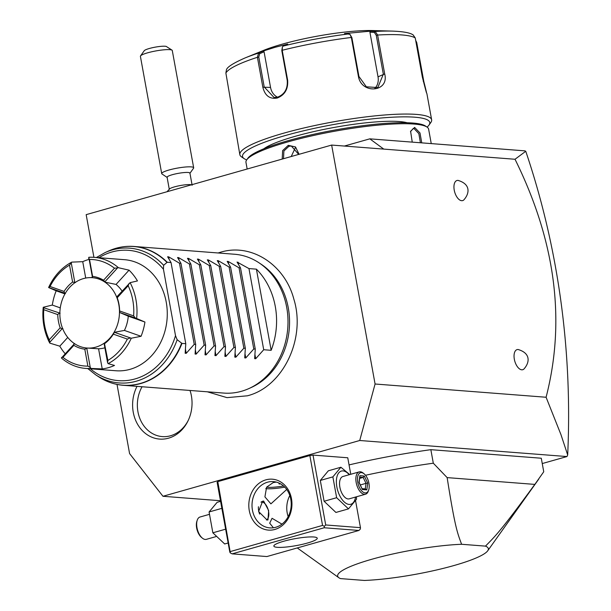 <?xml version="1.0" encoding="UTF-8"?>
<svg xmlns="http://www.w3.org/2000/svg" width="611" height="611" viewBox="0 0 611 611"><rect width="100%" height="100%" fill="white"/><g stroke="black" fill="none" stroke-linecap="round" stroke-linejoin="round"><path stroke-width="0.92" d="M117.014 384.418L129.585 453.591L162.961 496.277L359.726 440.5L375.078 384.006L331.651 145.067L86.166 214.652L93.918 257.323M190.029 390.467A35.171 29.687 94.4 0 1 190.349 391.46A35.171 29.687 94.4 0 1 188.081 420.75A35.171 29.687 94.4 0 1 168.529 438.179A35.171 29.687 94.4 0 1 138.033 425.019A35.171 29.687 94.4 0 1 137.024 386.358M162.961 496.277L220.472 500.73M375.078 384.006L546.089 397.249C565.878 320.554 555.521 241.223 515.02 159.265L525.75 151.276L524.918 150.856L369.808 138.842L344.367 146.052M515.02 159.265L383.769 149.099L369.808 138.842M383.769 149.099L331.651 145.067M458.097 180.421C471.112 184.255 469.454 193.916 463.673 200.08A10.44 5.346 -105.8 0 1 461.664 200.691A10.44 5.346 -105.8 0 1 454.233 190.12A10.44 5.346 -105.8 0 1 457.975 180.405A10.44 5.346 -105.8 0 1 458.097 180.421A10.44 5.346 -105.8 0 1 458.403 180.466M518.189 349.53C531.203 353.372 529.546 363.026 523.764 369.189A10.44 5.346 -105.8 0 1 521.756 369.808A10.44 5.346 -105.8 0 1 514.332 359.23A10.44 5.346 -105.8 0 1 518.067 349.523A10.44 5.346 -105.8 0 1 518.189 349.53A10.44 5.346 -105.8 0 1 518.495 349.584M359.726 440.5L566.962 456.554L567.688 454.966L560.921 434.528L546.089 397.249M566.962 456.554L542.255 463.558M230.492 551.504L322.555 525.414L309.853 455.531L217.799 481.628L217.119 482.27L229.82 552.145L230.362 552.955L217.799 481.628M350.76 474.281L347.758 457.776L313.015 455.088L309.853 455.531M430.847 449.673L541.285 458.227L543.744 471.753L534.824 484.401L447.145 477.611L433.306 463.199L430.847 449.673A148.526 23.684 169.7 0 0 349.057 464.91M525.758 151.291C541.98 199.232 553.635 248.776 560.715 299.917C567.764 351.081 570.094 402.764 567.688 454.966M274.889 529.447A25.532 21.545 94.4 0 1 249.28 510.628A25.532 21.545 94.4 0 1 265.877 479.849A25.532 21.545 94.4 0 1 291.478 498.668A25.532 21.545 94.4 0 1 274.889 529.447M322.555 525.414L324.334 526.315L324.204 527.759L232.149 553.856L230.362 552.955M355.587 500.852L360.459 527.652L325.709 524.964L324.334 526.315M325.709 524.964L313.015 455.088M360.459 527.652L360.322 529.103L358.947 530.455L324.204 527.759M232.149 553.856L266.892 556.552L358.947 530.455M283.756 541.239A22.049 3.513 -10.3 0 1 305.645 537.206A22.049 3.513 -10.3 0 1 317.239 538.215A22.049 3.513 -10.3 0 1 307.333 543.072A22.049 3.513 -10.3 0 1 285.452 547.105A22.049 3.513 -10.3 0 1 273.858 546.097A22.049 3.513 -10.3 0 1 283.756 541.239M273.407 527.774L269.688 523.184L272.048 518.288L281.938 524.139M267.526 482.201A23.21 19.59 94.4 0 1 273.415 481.605A23.21 19.59 94.4 0 1 291.195 502.761A23.21 19.59 94.4 0 1 275.714 527.285A23.21 19.59 94.4 0 1 269.825 527.881A23.21 19.59 94.4 0 1 252.045 506.725A23.21 19.59 94.4 0 1 267.526 482.201M286.712 489.472L270.91 503.861L264.914 496.88L266.595 487.181L273.109 482.637L276.264 482.079M289.813 495.521A23.21 19.59 -85.6 0 0 288.178 516.662M263.662 501.073L268.649 510.552L267.977 519.938L267.106 520.007L258.598 511.529L262.661 501.18L263.662 501.073M284.772 487.143A22.049 3.513 -10.3 0 1 265.777 488.624M283.557 485.982A20.797 3.315 -10.3 0 1 266.579 487.196M278.83 482.965L279.158 483.988L280.594 483.859M279.158 483.988L278.983 483.034M266.396 519.892A9.28 4.751 74.2 0 0 268.366 517.441A9.28 4.751 74.2 0 0 264.303 503.105A9.28 4.751 74.2 0 0 261.974 502.028A9.28 4.751 74.2 0 0 260.966 502.15M258.43 506.748A9.28 4.751 74.2 0 0 259.637 514.111M261.569 501.692A9.745 4.987 -105.8 0 1 263.952 502.815A9.745 4.987 -105.8 0 1 264.128 502.968M268.298 517.654A9.745 4.987 -105.8 0 1 268.221 517.868A9.745 4.987 -105.8 0 1 266.892 519.984M225.688 529.424L225.383 527.751M222.114 509.773L221.839 508.222M225.413 529.241L212.857 532.8L209.077 511.972L217.111 502.334L220.586 501.348M228.155 542.988L224.68 543.973L212.857 532.8M221.625 508.413L209.077 511.972M215.851 536.649L206.365 539.337A11.601 5.942 -105.8 0 1 205.243 539.444A11.601 5.942 74.2 0 1 202.333 538.1L201.454 537.382A10.44 5.346 74.2 0 1 196.887 521.244L197.246 520.175A11.601 5.942 74.2 0 0 202.333 538.1M209.13 514.424L200.034 517.005A11.601 5.942 74.2 0 0 197.246 520.175M356.442 496.789L356.503 499.24L348.469 508.887L335.913 512.446L324.097 501.264L320.309 480.445L328.344 470.798L340.9 467.239L349.729 474.571M348.469 508.887L336.646 497.705L332.865 476.886L320.309 480.445M332.865 476.886L340.9 467.239M355.541 497.048A17.261 8.837 -105.8 0 1 349.125 504.434A17.261 8.837 -105.8 0 1 336.852 486.952A17.261 8.837 -105.8 0 1 343.031 470.905A17.261 8.837 -105.8 0 1 349.209 474.716M365.546 494.215A11.601 5.942 74.2 0 1 364.431 494.314A11.601 5.942 -105.8 0 1 356.396 483.622A11.601 5.942 -105.8 0 1 359.215 471.883L342.916 476.504A11.601 5.942 74.2 0 0 340.09 488.242A11.601 5.942 74.2 0 0 348.125 498.943A11.601 5.942 74.2 0 0 349.24 498.836L365.546 494.215A11.601 5.942 74.2 0 0 368.326 491.045A11.601 5.942 74.2 0 0 368.502 490.473M336.646 497.705L324.097 501.264M364.118 473.838A10.44 5.346 74.2 0 0 361.498 472.631A10.44 5.346 -105.8 0 0 357.756 482.346A10.44 5.346 -105.8 0 0 365.187 492.917A10.44 5.346 74.2 0 0 368.693 489.976A10.44 5.346 74.2 0 0 364.118 473.838L363.247 473.12A11.601 5.942 74.2 0 0 360.33 471.776A11.601 5.942 -105.8 0 0 359.215 471.883M362.399 489.533L366.799 489.869L367.738 483.118L364.286 476.022L359.879 475.679L358.94 482.438L362.399 489.533L359.176 482.507M366.799 489.869L365.241 488.968M359.879 475.679L359.184 482.53M364.286 476.022L363.14 477.428L359.925 477.176M367.738 483.118L366.027 483.339L363.14 477.428L359.757 478.382M360.368 484.943L366.027 483.339L365.248 488.915M289.347 496.453A148.526 23.684 -10.3 0 1 290.034 496.201M365.508 475.266A148.526 23.684 -10.3 0 1 433.306 463.199M485.478 546.127L461.603 544.279A76.589 12.212 169.7 0 0 374.849 558.416A76.589 12.212 169.7 0 0 338.99 577.823A76.589 12.212 169.7 0 0 340.526 578.602L364.4 580.45A76.589 12.212 169.7 0 0 440.149 569.139A76.589 12.212 169.7 0 0 487.715 550.794A76.589 12.212 169.7 0 0 485.478 546.127C495.002 536.389 499.813 532.341 534.824 484.401M338.99 577.823L297.259 547.937M461.603 544.279C457.654 533.487 455.203 528.882 447.145 477.611M191.457 184.805A11.601 1.848 -10.3 0 0 190.311 184.629A11.601 1.848 169.7 0 0 178.679 185.859A11.601 1.848 169.7 0 0 169.56 188.921L167.047 191.724M169.3 189.425L167.093 177.266A11.601 1.848 169.7 0 1 175.12 173.998A11.601 1.848 169.7 0 1 188.096 172.478A11.601 1.848 -10.3 0 1 189.929 173.119L192.137 185.278M172.088 50.194A16.245 2.589 169.7 0 0 169.812 49.667A16.245 2.589 169.7 0 0 152.895 51.523A16.245 2.589 169.7 0 0 140.538 55.922L144.249 50.713A11.601 1.848 -10.3 0 1 154.201 47.337A11.601 1.848 -10.3 0 1 166.207 46.398L172.088 50.194A16.245 2.589 169.7 0 1 172.241 50.323L193.672 167.781A16.245 2.589 -10.3 0 0 191.113 166.879A16.245 2.589 169.7 0 0 172.944 169.01A16.245 2.589 169.7 0 0 161.709 173.593A16.245 2.589 169.7 0 0 161.991 173.967L167.299 177.534M193.672 167.781A16.245 2.589 -10.3 0 1 193.542 168.231L189.83 173.44M140.538 55.922A16.245 2.589 169.7 0 0 140.408 56.372L161.709 173.593M282.198 159.081L282.626 150.619L288.277 145.334L295.533 146.961L299.077 154.3M247.165 169.018L245.966 162.396A92.834 14.801 -10.3 0 1 246.737 159.83A92.834 14.801 -10.3 0 1 287.659 141.958A92.834 14.801 -10.3 0 1 427.005 127.065A92.834 14.801 -10.3 0 1 428.632 129.204L431.251 143.6M283.504 158.715L283.894 151.001L288.934 146.273L291.317 146.037L298.695 154.407M412.249 142.126L410.6 131.258L414.625 127.432L419.986 132.954L421.743 142.859M246.737 159.83L247.852 158.264A91.436 14.58 -10.3 0 1 288.163 140.66A91.436 14.58 -10.3 0 1 425.416 125.996L427.005 127.065M263.815 148.794A76.589 12.212 -10.3 0 1 295.205 136.314A76.589 12.212 -10.3 0 1 407.132 122.75M246.699 159.883A95.148 15.176 -10.3 0 1 244.201 158.692A95.148 15.176 -10.3 0 1 285.276 135.55A95.148 15.176 -10.3 0 1 386.289 117.595A95.148 15.176 -10.3 0 1 428.975 125.11A95.148 15.176 -10.3 0 1 427.066 127.103M244.201 158.692L241.551 156.905A97.47 15.542 -10.3 0 1 239.84 154.659A97.47 15.542 -10.3 0 1 283.626 133.198A97.47 15.542 -10.3 0 1 380.363 115.357A97.47 15.542 -10.3 0 1 431.641 119.802A97.47 15.542 -10.3 0 1 430.831 122.506L428.975 125.11M282.374 47.009L281.801 50.56L287.231 80.431C287.842 88.786 284.619 94.369 277.57 97.172L274.087 97.531L264.212 86.953L258.789 57.09L257.414 57.297A97.47 15.542 169.7 0 0 225.879 73.03L226.414 69.96C226.864 67.233 233.089 63.223 245.08 57.938A94.033 14.992 169.7 0 1 258.56 53.065L263.097 51.064L275.34 47.23L287.712 44.084L283.176 46.085L282.374 47.009L282.198 50.278L287.628 80.14C288.3 89.038 284.833 95.003 277.234 98.035C269.726 99.295 264.93 95.675 262.837 87.167L257.414 57.297L258.56 53.065L259.644 53.722L264.067 51.767L270.551 87.442A13.923 11.754 94.4 0 0 277.554 97.172M225.879 73.03L239.84 154.659M258.789 57.09L259.644 53.722M415.671 40.349L416.725 42.526L423.797 81.408C428.456 99.891 426.86 95.018 422.3 76.818L415.236 37.935L413.128 34.888C411.272 33.681 407.277 31.703 392.705 31.115A94.033 14.992 169.7 0 0 375.185 31.451L377.621 35.026L384.686 73.908C389.574 92.047 361.452 94.766 358.405 76.344L351.34 37.462L349.966 34.331L344.482 33.567L370.587 31.146L375.185 31.451L374.39 32.452L376.269 35.316L383.341 74.198L377.812 87.564L366.348 86.8L358.932 76.467L351.867 37.577L349.966 34.331M423.263 81.408L423.797 81.408L426.272 91.719M426.868 93.514L431.641 119.802M263.097 51.064L264.067 51.767M245.08 57.938L263.509 50.415A69.623 11.105 -10.3 0 1 282.129 44.183A69.623 11.105 -10.3 0 1 372.809 30.55L392.705 31.115M370.587 31.146L369.907 32.154L374.39 32.452M369.907 32.154L378.026 76.849A13.923 12.052 -116.5 0 1 374.719 88.526M410.493 131.671L413.112 128.646L414.021 128.554L418.841 133.618L420.406 142.76M295.38 147.679L291.218 156.531M271.154 350.309L256.406 269.153A69.623 58.763 -85.6 0 1 271.154 350.309L263.715 349.729L255.704 358.733L254.65 358.649L255.268 349.072L253.786 348.957L245.775 357.962L244.721 357.886L245.339 348.308L243.858 348.194L235.846 357.198L234.792 357.114L235.418 347.537L233.929 347.422L225.917 356.427L224.863 356.343L225.49 346.765L224.008 346.651L215.989 355.655L214.935 355.579L215.561 346.002L214.079 345.887L206.06 354.892L205.013 354.808L205.632 345.23L204.15 345.116L196.139 354.12L195.085 354.036L195.703 344.459L194.222 344.344L186.21 353.349L185.156 353.273L185.775 343.695L181.971 343.397A69.623 58.763 94.4 0 1 140.858 383.494A69.623 58.763 94.4 0 1 123.193 385.289L223.794 393.079A69.623 58.763 -85.6 0 0 241.46 391.284A69.623 58.763 -85.6 0 0 248.998 388.52A69.623 58.763 -85.6 0 0 287.758 328.199A69.623 58.763 -85.6 0 0 258.751 262.638L260.866 264.028A68.272 57.625 94.4 0 1 289.316 328.321A68.272 57.625 94.4 0 1 251.304 387.473A68.272 57.625 94.4 0 1 250.159 387.977M258.751 262.638A69.623 58.763 -85.6 0 0 234.548 254.245L133.946 246.454A69.623 58.763 94.4 0 1 167.223 262.249L163.633 265.296L163.435 269.214L175.51 335.638L177.152 339.701L181.971 343.397M256.406 269.153L248.967 268.58L237.045 262.027M167.223 262.249L171.034 262.547L167.62 256.78L168.674 256.857L179.474 263.196L180.955 263.31L177.549 257.544L178.603 257.628L189.402 263.967L190.884 264.082L187.478 258.316L188.524 258.4L199.331 264.739L200.813 264.853L197.399 259.087L198.453 259.163L209.26 265.502L210.742 265.617L207.328 259.851L208.382 259.935L219.181 266.274L220.67 266.388L217.256 260.622L218.31 260.706L229.11 267.045L230.591 267.16L227.185 261.393L228.239 261.47L239.038 267.809L240.52 267.924L237.114 262.157M171.034 262.547L185.775 343.695M92.49 277.7L88.786 257.3A55.7 47.009 94.4 0 1 94.239 257.346L124.522 259.69A55.7 47.009 94.4 0 1 167.2 310.464A55.7 47.009 94.4 0 1 130.051 369.327A55.7 47.009 94.4 0 1 115.914 370.755L85.639 368.41A55.7 47.009 94.4 0 1 61.421 358.023L74.595 343.565M119.703 312.504L119.634 310.961L133.641 315.887L135.359 318.01L119.703 312.504L128.279 316.185A35.278 29.771 94.4 0 1 124.415 330.429L114.379 332.285A35.278 29.771 94.4 0 1 104.405 343.237L107.872 360.444L107.567 362.583L108.109 363.637L114.509 365.424A55.7 47.009 94.4 0 1 108.46 367.654A55.7 47.009 94.4 0 1 102.228 368.907L98.57 348.789L87.388 348.064A35.278 29.771 94.4 0 1 87.213 348.049A35.278 29.771 94.4 0 1 87.075 348.041M108.109 363.637A55.7 47.009 -85.6 0 0 131.266 338.227L141.065 336.287A55.7 47.009 94.4 0 0 144.937 322.043L128.279 316.185M133.641 315.887A53.378 45.054 -85.6 0 0 128.165 285.749L117.228 297.748L116.854 296.831L130.112 282.649A55.7 47.009 94.4 0 1 136.627 318.491L144.937 322.043M130.112 282.649L137.467 280.93A55.7 47.009 94.4 0 0 129.051 270.161L116.052 284.428A35.278 29.771 94.4 0 1 122.085 291.088M94.239 257.346A55.7 47.009 94.4 0 1 118.458 267.733L129.051 270.161M60.138 313.206L43.503 307.669L43.251 307.272L52.309 305.065A55.7 47.009 94.4 0 1 56.181 290.821L48.613 287.537A55.7 47.009 94.4 0 1 71.77 262.127L82.737 261.676A55.7 47.009 94.4 0 1 88.794 259.454A55.7 47.009 94.4 0 1 88.824 259.446M104.878 347.804A35.278 29.771 94.4 0 1 98.57 348.789M118.817 304.599A35.278 29.771 94.4 0 1 86.945 348.026A35.278 29.771 94.4 0 1 60.512 321.119A35.278 29.771 -85.6 0 1 92.391 277.692A35.278 29.771 -85.6 0 1 118.817 304.599M124.415 330.429L141.065 336.287M135.359 318.01L136.627 318.491M117.228 297.748A36.614 30.901 94.4 0 1 117.877 299.703A36.614 30.901 94.4 0 1 119.634 310.961M117.961 299.993A35.278 29.771 94.4 0 0 116.938 297.106L116.854 296.831M92.528 277.7A35.278 29.771 94.4 0 1 92.666 277.707A35.278 29.771 94.4 0 1 105.275 282.198L116.052 284.428M52.309 305.065L60.275 307.868M64.965 293.906L56.181 290.821M59.16 313.183L57.762 314.604L43.755 309.678L43.503 307.669M43.755 309.678A53.378 45.054 -85.6 0 0 49.231 339.815L60.168 327.817A36.614 30.901 94.4 0 1 57.762 314.604M60.168 327.817L62.009 328.855L62.941 328.657M67.76 337.432L59.786 346.177L49.766 343.115L49.789 342.267L62.009 328.855M65.094 353.632A55.7 47.009 94.4 0 1 59.786 346.177M73.862 344.008L73.862 345.337L62.925 357.336L61.635 357.42M62.925 357.336A53.378 45.054 -85.6 0 0 87.877 366.111L84.799 349.187A36.614 30.901 94.4 0 1 73.862 345.337M84.799 349.187L87.388 348.064M86.831 348.568L90.268 367.486L91.092 368.456L102.228 368.907M49.766 343.115A55.7 47.009 94.4 0 1 43.251 307.272M91.092 368.456A55.7 47.009 94.4 0 1 85.639 368.41M75.474 282.519L72.602 282.053L69.524 265.121L71.77 262.127M69.524 265.121A53.378 45.054 -85.6 0 0 50.056 286.49L64.063 291.416A36.614 30.901 94.4 0 1 72.602 282.053M48.613 287.537L50.056 286.49M74.733 282.015L71.296 263.097M82.737 261.676L85.716 278.058M64.063 291.416L64.613 293.127L65.499 293.471M48.949 287.613L64.613 293.127M105.275 282.198L103.534 280.228L114.471 268.229L118.458 267.733M114.471 268.229A53.378 45.054 -85.6 0 0 89.519 259.454L92.597 276.386A36.614 30.901 94.4 0 1 103.534 280.228M88.595 258.193L89.519 259.454M105 281.671L117.228 268.267M92.597 276.386L92.032 277.111M129.074 283.42L128.165 285.749M49.789 342.267L49.231 339.815M90.268 367.486L87.877 366.111M114.379 332.285L131.266 338.227M107.872 360.444A53.378 45.054 -85.6 0 0 127.34 339.082L113.333 334.148A36.614 30.901 94.4 0 1 104.794 343.519M129.914 338.066L127.34 339.082M104.13 343.665L107.567 362.583M113.333 334.148L114.249 332.56M179.474 263.196L194.222 344.344M180.955 263.31L195.703 344.459M189.402 263.967L204.15 345.116M190.884 264.082L205.632 345.23M199.331 264.739L214.079 345.887M200.813 264.853L215.561 346.002M209.26 265.502L224.008 346.651M210.742 265.617L225.49 346.765M219.181 266.274L233.929 347.422M220.67 266.388L235.418 347.537M229.11 267.045L243.858 348.194M230.591 267.16L245.339 348.308M239.038 267.809L253.786 348.957M240.52 267.924L255.268 349.072M248.967 268.58L263.715 349.729M142.058 386.748A32.49 27.426 -85.6 0 0 142.042 423.064A32.49 27.426 -85.6 0 0 170.538 435.765A32.49 27.426 -85.6 0 0 188.341 420.192M190.517 392.048A32.49 27.426 -85.6 0 0 189.968 390.46M288.277 145.334L288.934 146.273M262.837 87.167L270.551 87.442M351.867 37.577L351.34 37.462A97.47 15.542 169.7 0 0 282.198 50.278L281.801 50.56M415.236 37.935A97.47 15.542 169.7 0 0 377.621 35.026L376.269 35.316M384.686 73.908L378.026 76.849M358.405 76.344L358.932 76.467M349.087 33.872A94.033 14.992 169.7 0 0 283.176 46.085M287.628 80.14L287.231 80.431M277.234 98.035L277.57 97.172M416.725 42.526L416.068 42.526M414.625 127.432L414.021 128.554M97.172 375.765A69.547 58.694 -85.6 0 0 98.699 376.804C106.283 381.753 114.448 384.579 123.193 385.289A69.623 58.763 94.4 0 1 111.019 382.791M121.528 247.05A69.623 58.763 94.4 0 1 133.946 246.454C125.194 245.805 116.693 247.348 108.437 251.068L105.107 252.58A67.6 57.052 94.4 0 1 163.633 265.296M166.925 262.356A69.547 58.694 -85.6 0 0 108.437 251.068M177.152 339.701A67.6 57.052 94.4 0 1 95.644 374.795L98.699 376.804A69.547 58.694 -85.6 0 0 181.627 343.245M175.51 335.638A65.354 55.166 94.4 0 1 90.367 368.777M98.974 257.712A65.354 55.166 94.4 0 1 163.435 269.214M186.21 353.349L185.484 349.347M169.064 259.026L168.674 256.857M196.139 354.12L195.405 350.118M178.992 259.797L178.603 257.628M206.06 354.892L205.334 350.882M188.921 260.569L188.524 258.4M215.989 355.655L215.263 351.653M198.85 261.332L198.453 259.163M225.917 356.427L225.192 352.425M208.779 262.104L208.382 259.935M235.846 357.198L235.12 353.189M218.707 262.875L218.31 260.706M245.775 357.962L245.042 353.96M228.629 263.639L228.239 261.47M255.704 358.733L254.97 354.731M238.557 264.41L238.168 262.241M268.221 517.868L268.366 517.441M368.693 489.976L368.326 491.045M361.857 488.647L365.561 488.937M487.715 550.794L538.772 479.077M207.35 391.804L226.994 397.639L247.356 395.806C283.13 386.87 306.103 338.54 293.876 299.23C284.879 264.609 251.144 242.735 220.464 252.251L218.104 252.977M251.304 387.473L248.998 388.52M95.644 374.795L87.816 368.578M96.416 257.514L105.107 252.58"/></g></svg>
